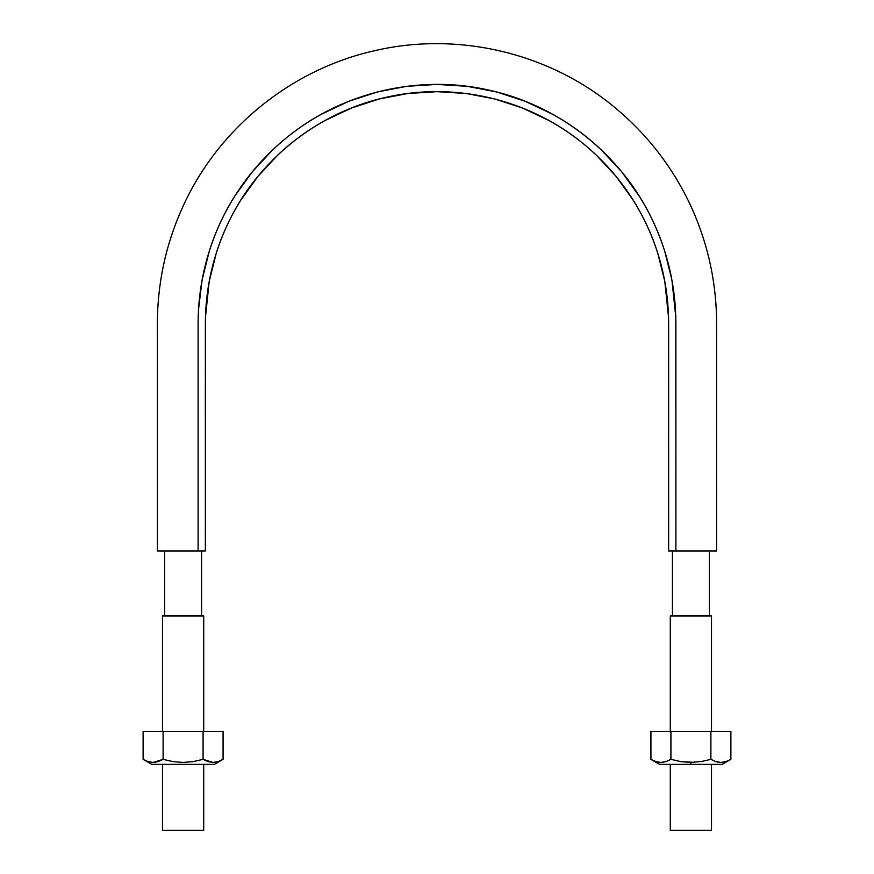 <?xml version="1.0" encoding="UTF-8"?>
<svg xmlns="http://www.w3.org/2000/svg" width="874" height="874" viewBox="0 0 874 874"><rect width="100%" height="100%" fill="white"/><g stroke="black" fill="none" stroke-linecap="round" stroke-linejoin="round"><path stroke-width="1.31" d="M682.496 550.97L716.625 550.97L716.571 317.863C715.664 277.768 706.662 239.574 689.575 203.303C671.374 165.372 646.006 133.066 613.472 106.388C547.911 52.407 457.047 31.278 374.389 50.768C293.369 68.915 222.193 125.353 185.987 200.07C167.579 237.903 158.052 277.845 157.396 319.917L157.375 550.97L191.504 550.97M198.103 550.97L205.357 550.97L205.423 317.612L209.214 281.319L216.315 252.968C222.258 234.254 230.441 216.621 240.874 200.048L257.961 176.34L277.866 154.96C292.058 141.533 307.757 130.073 324.953 120.568L351.37 108.07L379.141 98.991L407.841 93.496L437 91.672L466.159 93.496L494.859 98.991L522.63 108.07L549.047 120.568C566.243 130.062 581.942 141.533 596.134 154.96L616.039 176.34L633.126 200.048C643.548 216.61 651.742 234.254 657.685 252.968L664.786 281.319L668.577 317.612L668.643 550.97L675.897 550.97L675.821 317.437L671.92 279.997L664.601 250.751C658.461 231.468 650.027 213.278 639.265 196.191L621.654 171.741L601.115 149.694C586.487 135.841 570.296 124.021 552.554 114.221L525.307 101.329L496.672 91.967L467.077 86.297L437 84.417L406.923 86.297L377.328 91.967L348.693 101.329L321.446 114.221C303.704 124.021 287.524 135.841 272.885 149.694L252.346 171.741L234.735 196.191C223.973 213.278 215.539 231.468 209.399 250.751L202.08 279.997L198.485 309.909L198.114 321.195L198.103 550.97L205.357 550.97L205.357 323.293C205.488 288.103 213.136 254.607 228.3 222.783C258.092 159.997 317.633 112.549 385.456 97.451C453.103 81.61 527.35 98.565 581.429 142.178C608.883 164.236 630.307 191.1 645.7 222.783C660.864 254.607 668.512 288.103 668.643 323.293L668.643 550.97L716.625 550.97L675.897 550.97L675.897 323.293C675.766 286.989 667.878 252.444 652.244 219.636C621.501 154.895 560.103 105.951 490.161 90.383C420.394 74.05 343.821 91.53 288.049 136.508C259.742 159.254 237.641 186.96 221.756 219.636C206.122 252.444 198.234 286.989 198.103 323.293L198.103 550.97L157.375 550.97L198.103 550.97M494.859 98.991L522.63 108.07M596.134 154.96L616.039 176.34M668.271 310.325L668.577 317.612M668.643 358.864L668.643 550.97M711.512 731.374L711.512 615.962L670.292 615.962L670.292 731.374M670.292 830.3L711.512 830.3L670.292 830.3L670.292 764.357M711.512 615.962L670.292 615.962M203.708 731.374L203.708 615.962L162.488 615.962L162.488 731.374M162.488 830.3L203.708 830.3L162.488 830.3L162.488 764.357M203.708 615.962L162.488 615.962M214.425 764.357L223.078 759.353L218.129 761.615L223.078 759.353L223.078 731.374L203.085 731.374L223.078 731.374L223.078 759.353L218.129 761.615L213.059 762.445L208.023 761.615L203.085 759.353L203.085 731.374L163.11 731.374L203.085 731.374L203.085 759.353L193.187 761.615L183.059 762.445L172.986 761.615L163.11 759.353L163.11 731.374L143.118 731.374L163.11 731.374L163.11 759.353L158.183 761.604L153.114 762.445L148.077 761.615L143.118 759.353L143.118 731.374L143.118 759.353L151.77 764.357L210.23 764.357M213.07 762.445L215.572 762.237M218.161 761.604L213.059 762.445L203.085 759.353L193.187 761.615L183.059 762.445L172.986 761.615L163.11 759.353L153.114 762.445L148.077 761.615L143.118 759.353L151.77 764.357M148.209 761.658L150.404 762.204M153.365 762.445L155.452 762.27M218.489 761.494L219.33 761.188M151.836 764.357L214.152 764.357M671.614 759.55L670.915 759.353L670.915 731.374L650.922 731.374L670.915 731.374L670.915 759.353L665.988 761.604L660.919 762.445L655.882 761.615L650.922 759.353L650.922 731.374L650.922 759.353L655.904 761.625L660.941 762.445M725.944 761.615L730.883 759.353L730.883 731.374L710.89 731.374L730.883 731.374L730.883 759.353L725.933 761.615L720.864 762.445L715.828 761.615L710.89 759.353L710.89 731.374L670.915 731.374L710.89 731.374L710.89 759.353L710.038 759.593M702.521 761.352L690.897 762.445L690.897 764.357L718.035 764.357M694.098 762.357L680.78 761.615L670.915 759.353L665.988 761.604L660.919 762.445M715.904 761.636L718.352 762.237M729.866 759.921L725.933 761.615L720.886 762.445L715.828 761.615L710.89 759.353L701.014 761.615M720.974 762.445L723.377 762.237M656.003 761.658L658.209 762.204M661.006 762.445L663.694 762.194M665.977 761.615L670.915 759.353M650.922 759.353L659.575 764.357L690.897 764.357L690.897 762.445L680.802 761.615M659.641 764.357L721.957 764.357M201.566 615.962L201.566 550.97M164.629 550.97L164.629 615.962M709.371 615.962L709.371 550.97M672.434 550.97L672.434 615.962M711.512 830.3L711.512 764.357M203.708 830.3L203.708 764.357M730.883 759.353L722.23 764.357"/></g></svg>
